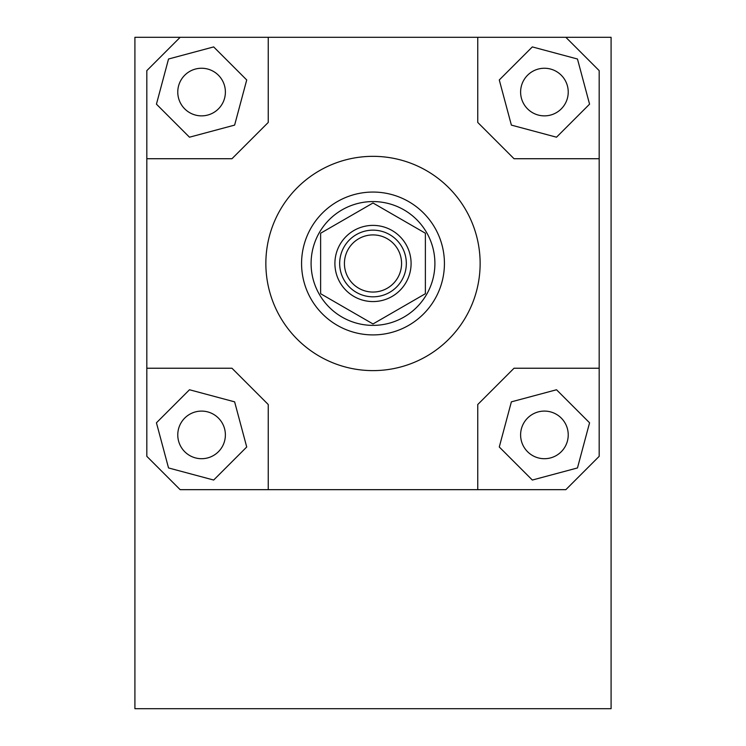 <?xml version="1.0" encoding="UTF-8"?>
<svg xmlns="http://www.w3.org/2000/svg" width="746" height="746" viewBox="0 0 746 746"><rect width="100%" height="100%" fill="white"/><g stroke="black" fill="none" stroke-linecap="round" stroke-linejoin="round"><path stroke-width="1.12" d="M180.15 37.3L134.914 37.3L134.914 708.7L611.086 708.7L611.086 37.3L565.85 37.3L599.178 70.628L599.178 456.328L565.85 489.665L180.15 489.665L146.822 456.328L146.822 70.628L180.15 37.3L565.85 37.3M146.822 368.235L231.969 368.235L268.243 404.519L268.243 489.665M477.757 489.665L477.757 404.519L514.031 368.235L599.178 368.235M599.178 158.721L514.031 158.721L477.757 122.447L477.757 37.3M268.243 37.3L268.243 122.447L231.969 158.721L146.822 158.721M480.135 263.478A107.135 107.135 0 0 1 319.428 356.262A107.135 107.135 0 0 1 319.428 170.694A107.135 107.135 0 0 1 480.135 263.478M568.228 434.899A23.807 23.807 0 0 1 532.513 455.517A23.807 23.807 0 0 1 532.513 414.282A23.807 23.807 0 0 1 568.228 434.899M556.516 389.757L589.564 422.805L577.469 467.947L532.327 480.042L499.279 446.994L511.374 401.852L556.516 389.757M544.421 68.25A23.807 23.807 0 0 1 565.039 103.964A23.807 23.807 0 0 1 523.804 103.964A23.807 23.807 0 0 1 544.421 68.25M499.279 79.962L532.327 46.914L577.469 59.009L589.564 104.16L556.516 137.199L511.374 125.104L499.279 79.962M177.772 92.056A23.807 23.807 0 0 1 213.487 71.439A23.807 23.807 0 0 1 213.487 112.674A23.807 23.807 0 0 1 177.772 92.056M189.484 137.199L156.436 104.16L168.531 59.009L213.673 46.914L246.721 79.962L234.626 125.104L189.484 137.199M201.579 458.706A23.807 23.807 0 0 1 180.961 423.001A23.807 23.807 0 0 1 222.196 423.001A23.807 23.807 0 0 1 201.579 458.706M246.721 446.994L213.673 480.042L168.531 467.947L156.436 422.805L189.484 389.757L234.626 401.852L246.721 446.994M444.43 263.478A71.429 71.429 0 0 1 373 334.907A71.429 71.429 0 0 1 301.57 263.478A71.429 71.429 0 0 1 373 192.058A71.429 71.429 0 0 1 444.43 263.478M434.899 263.478A61.899 61.899 0 0 1 342.05 317.087A61.899 61.899 0 0 1 342.05 209.868A61.899 61.899 0 0 1 434.899 263.478M373 301.57A38.093 38.093 0 0 0 411.093 263.478A38.093 38.093 0 0 0 373 225.385A38.093 38.093 0 0 0 334.907 263.478A38.093 38.093 0 0 0 373 301.57M406.328 263.478A33.328 33.328 0 0 1 356.336 292.348A33.328 33.328 0 0 1 356.336 234.617A33.328 33.328 0 0 1 406.328 263.478M401.572 263.478A28.572 28.572 0 0 1 358.714 288.226A28.572 28.572 0 0 1 358.714 238.739A28.572 28.572 0 0 1 401.572 263.478M425.379 293.719L373 323.96L320.621 293.719L320.621 233.237L373 202.996L425.379 233.237L425.379 293.719"/></g></svg>
